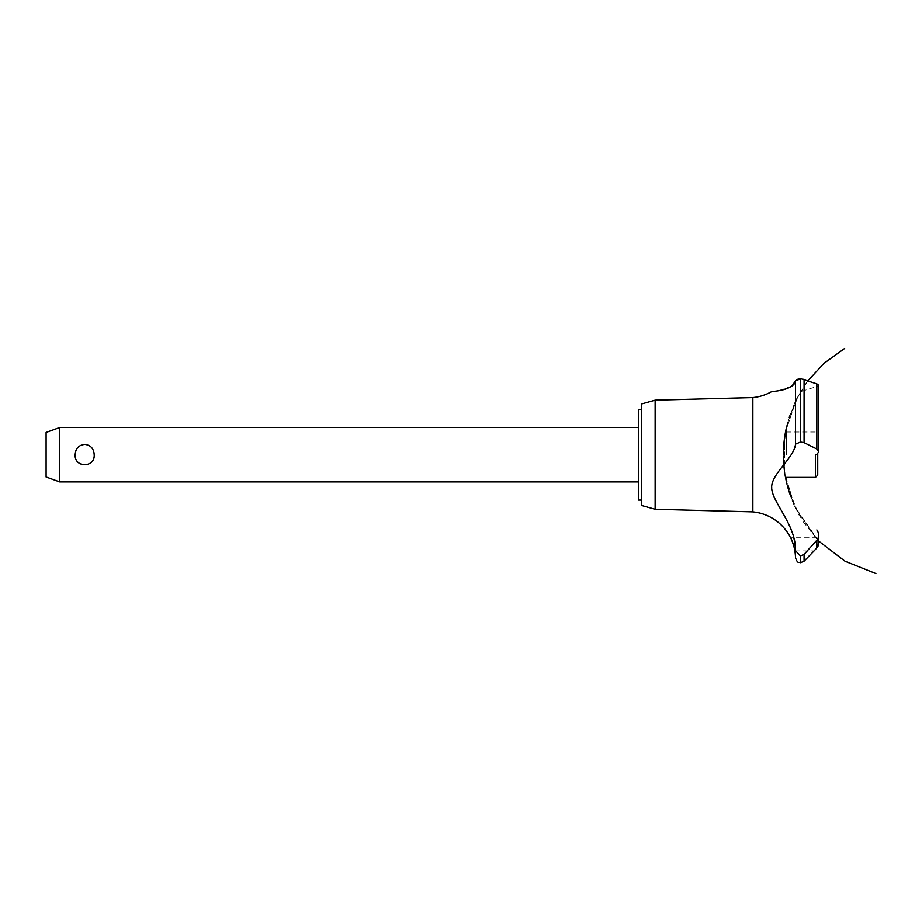 <?xml version="1.0" encoding="UTF-8"?>
<svg xmlns="http://www.w3.org/2000/svg" width="922" height="922" viewBox="0 0 922 922"><rect width="100%" height="100%" fill="white"/><g stroke="black" fill="none" stroke-linecap="round" stroke-linejoin="round"><path stroke-width="0.69" stroke-dasharray="4.61 3.46" d="M641.724 403.905L641.724 505.521M638.554 409.356L638.554 500.081M638.554 454.719L638.554 427.497L638.554 454.719M94.182 454.719C95.231 441.454 74.129 441.454 75.178 454.719C75.558 460.885 78.727 464.342 84.686 465.068C90.633 464.342 93.802 460.885 94.182 454.719M59.711 481.929L59.711 427.497M46.1 432.453L46.1 476.985M655.139 400.148L655.139 509.278M752.859 397.555L752.859 511.871M807.303 550.883L816.846 540.246L816.846 547.887L814.091 550.883L794.845 550.883L794.395 548.452M794.13 547.253L793.335 544.383M792.459 541.859L792.125 541.041M791.226 539.036L790.315 537.284L815.048 537.284M790.269 527.476L793.45 536.777L795.513 550.711L795.513 557.695M795.663 380.279L795.513 444.139L793.588 450.535L790.627 455.606L775.264 476.478L772.74 481.722L771.702 487.012M771.691 487.692L772.671 493.57L775.344 499.828L789.486 525.632M774.618 391.331L778.525 390.686M779.355 390.525L792.09 385.915M795.974 379.979L796.631 379.61M797.645 379.276L798.417 379.126M800.457 442.03L800.457 378.965L800.538 442.03L795.513 444.139M801.714 379.011L803.062 379.219M803.823 379.415L816.846 383.852L816.846 449.014L804.076 442.641L800.538 442.03M786.431 454.719L786.431 426.091L786.431 454.719M801.806 391.285L816.892 386.456L818.644 385.2L818.644 451.676L816.846 449.014M816.892 539.116C814.495 536.731 814.495 536.731 816.892 539.116L818.644 543.369L816.892 539.116C814.495 536.731 814.495 536.731 816.892 539.116M818.644 543.438L818.586 544.222M818.367 545.225L818.056 546.066M795.513 550.711L800.457 555.931L804.076 554.364L804.076 561.175M816.892 386.456L816.892 454.638L818.206 453.198M818.379 452.852L818.632 451.884M815.463 454.719L815.463 477.4M817.733 475.13L817.733 453.855M800.538 555.931L800.538 562.685M800.457 555.931L800.457 562.685M804.076 379.495L804.076 442.641M783.043 455.122L786.431 426.091L794.799 402.361L807.833 380.844M795.213 401.485L786.27 426.771L783.055 453.394L785.694 480.074L794.084 505.544L817.641 540.027M796.493 398.926L784.668 434.827L784.357 472.629L795.594 508.714L817.295 539.67L802.313 520.665L791.364 499.079L784.265 471.949L783.516 443.908L789.174 416.433L800.941 390.974M796.62 398.673L806.543 382.584M795.49 400.92L796.596 398.719M807.522 381.247L805.263 384.37M797.276 397.405L784.887 433.571L784.242 471.776L795.398 508.333L817.295 539.67M795.248 401.427L786.293 426.702L783.055 453.324L785.682 480.005L794.061 505.487L818.644 541.053M785.544 430.09L783.043 454.304M783.147 459.79L786.431 483.335L784.161 471.257M783.873 468.918C782.202 454.5 783.066 440.22 786.431 426.091C782.674 441.88 782.04 457.796 784.541 473.839M785.014 476.57L786.259 482.609M785.579 479.532C781.937 461.657 782.225 443.839 786.431 426.091C781.188 448.461 782.04 470.577 789.013 492.475M785.509 479.175C781.937 461.415 782.248 443.724 786.431 426.091C781.891 445.268 781.914 464.446 786.501 483.612M789.785 494.803C782.11 472.214 780.992 449.314 786.431 426.091C782.098 444.369 781.925 462.683 785.901 481.042M785.279 477.999L784.345 472.502M784.76 475.176C782.006 458.695 782.571 442.341 786.431 426.091C782.974 440.601 782.167 455.261 784.011 470.059M783.239 461.703L786.431 483.335M784.991 432.948L786.431 426.091M786.673 484.315L798.982 515.121M786.431 432.038L815.463 432.038L817.733 434.308"/><path stroke-width="1.38" d="M641.724 500.081L638.554 500.081L638.554 409.356L641.724 409.356M59.711 427.497L59.711 481.929L46.1 476.985L46.1 432.453L59.711 427.497L638.554 427.497M75.178 454.719C75.558 448.541 78.727 445.096 84.686 444.369C90.633 445.096 93.802 448.541 94.182 454.719C95.231 467.984 74.129 467.984 75.178 454.719M655.139 400.148L655.139 509.278L641.724 505.521L641.724 403.905L655.139 400.148L752.859 397.555L752.859 511.871A47.16 47.16 0 0 1 790.315 537.284C790.995 536.915 795.548 551.022 794.845 550.883A47.16 47.16 0 0 1 795.513 557.695L795.513 550.711L800.457 555.931L804.076 554.364L807.303 550.883M794.395 548.452L794.13 547.253M793.127 543.715L792.805 542.781M792.125 541.041L791.226 539.036M771.702 487.012L771.691 487.692M789.486 525.632L790.269 527.476M752.859 397.555A47.16 47.16 0 0 0 771.414 391.746L772.14 391.666M772.694 391.596L774.618 391.331M778.525 390.686L779.355 390.525M792.09 385.915L795.513 380.705C794.925 389.856 771.299 391.689 771.472 391.746C769.409 391.297 792.862 391.55 795.513 380.705L800.457 378.965L798.763 379.069M796.631 379.61L797.645 379.276M795.513 380.705L795.513 444.139L800.457 442.03L804.076 442.641L816.846 449.014L818.644 451.676L818.644 385.2L816.846 383.852L801.714 379.011M803.062 379.219L803.823 379.415M818.632 451.884L816.777 454.719M818.056 546.066L816.846 547.887L818.644 543.438M818.586 544.222L818.367 545.225M814.091 550.883L816.846 547.887L816.846 540.246L804.076 554.364L804.076 561.175L814.091 550.883M816.846 529.943C819.243 533.389 819.243 536.823 816.846 540.246M795.513 550.953C796.274 525.632 772.774 502.963 771.714 488.579C770.227 474.334 794.384 457.98 795.513 444.035M800.538 555.931L800.538 562.685L800.457 555.931M800.538 442.03L800.538 378.965L800.457 442.03M786.431 477.4L815.463 477.4L815.463 454.719M817.733 453.855L817.733 475.13L815.463 477.4M804.076 442.641L804.076 379.495M816.846 449.014L816.846 383.852M638.554 481.929L59.711 481.929M807.833 380.844L824.072 363.245L844.644 348.435M818.644 541.053L845.048 561.221L875.9 573.565L845.048 561.221L818.644 541.053L845.048 561.221L875.9 573.565L845.048 561.221L818.644 541.053L845.048 561.221L875.9 573.565M818.644 543.369L818.644 535.198M800.538 562.685L804.076 561.175M800.457 562.685C798.948 561.717 797.807 564.437 795.513 557.695M655.139 509.278L752.859 511.871"/></g></svg>
